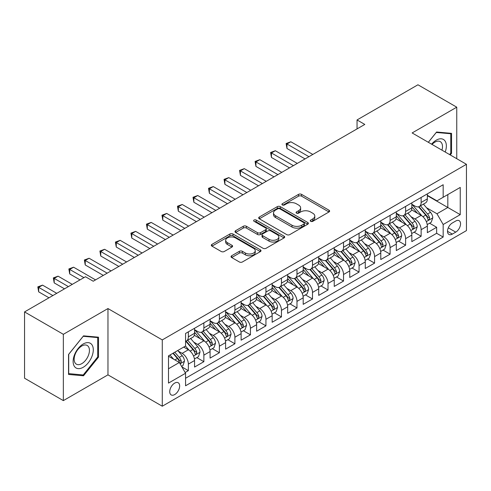 <?xml version="1.0" encoding="UTF-8"?>
<svg xmlns="http://www.w3.org/2000/svg" width="491" height="491" viewBox="0 0 491 491"><rect width="100%" height="100%" fill="white"/><g stroke="black" fill="none" stroke-linecap="round" stroke-linejoin="round"><path stroke-width="0.74" d="M310.686 221.312A1.51 0.872 0 0 0 312.816 221.312L329.001 211.965A2.154 1.246 0 0 0 329.633 211.087A2.154 1.246 0 0 0 329.001 210.209L301.584 194.381A2.154 1.246 0 0 0 298.534 194.381L282.35 203.722A1.51 0.872 0 0 0 281.908 204.336A1.51 0.872 0 0 0 282.35 204.956A1.51 0.872 0 0 0 284.485 204.956L286.578 203.747A6.892 3.977 0 0 1 296.325 203.747L298.614 205.066A6.892 3.977 0 0 1 300.633 207.877A6.892 3.977 0 0 1 298.614 210.694L296.515 211.903A1.51 0.872 0 0 0 296.073 212.517A1.51 0.872 0 0 0 296.515 213.131A1.51 0.872 0 0 0 298.651 213.131L300.744 211.922A6.892 3.977 0 0 1 310.496 211.922L312.779 213.241A6.892 3.977 0 0 1 314.799 216.058A6.892 3.977 0 0 1 312.779 218.869L310.686 220.078A1.51 0.872 0 0 0 310.244 220.698A1.51 0.872 0 0 0 310.686 221.312L310.686 220.078M174.698 394.568A7.021 4.057 120 0 0 179.283 388.381A7.021 4.057 120 0 0 178.208 382.753A7.021 4.057 120 0 0 174.698 383.097A7.021 4.057 120 0 0 170.107 389.289A7.021 4.057 120 0 0 171.181 394.917A7.021 4.057 120 0 0 174.698 394.568M231.666 255.762A2.154 1.246 0 0 0 231.034 256.646A2.154 1.246 0 0 0 231.666 257.523L239.356 261.967A2.154 1.246 0 0 0 242.401 261.967L260.377 251.588A2.154 1.246 0 0 0 261.009 250.711A2.154 1.246 0 0 0 260.377 249.827L232.961 233.998A2.154 1.246 0 0 0 229.911 233.998L211.94 244.377A2.154 1.246 0 0 0 211.308 245.255A2.154 1.246 0 0 0 211.94 246.132L221.232 251.496A2.154 1.246 0 0 0 224.277 251.496L231.967 247.059A2.154 1.246 0 0 0 232.599 246.181A2.154 1.246 0 0 0 231.967 245.297L227.358 242.64A5.763 3.327 0 0 1 225.67 240.283A5.763 3.327 0 0 1 229.229 237.214A5.763 3.327 0 0 1 235.508 237.932L253.559 248.354A5.763 3.327 0 0 1 255.246 250.711A5.763 3.327 0 0 1 251.693 253.779A5.763 3.327 0 0 1 245.414 253.061L242.401 251.324A2.154 1.246 0 0 0 239.356 251.324L231.666 255.762L231.666 257.523M107.965 308.557L63.345 334.316L24.55 311.914L24.55 378.217L63.345 400.613L107.965 374.854L162.282 406.217L162.282 339.913L107.965 308.557L107.965 374.854M456.753 158.703L456.753 107.185L412.133 132.944L466.45 164.301L162.282 339.913M456.753 107.185L417.951 84.783L357.043 119.951L357.043 128.912M24.55 311.914L85.459 276.746L93.222 281.226L364.801 124.432L357.043 119.951M286.732 234.612A2.154 1.246 0 0 0 289.776 234.612L307.753 224.234A2.154 1.246 0 0 0 308.385 223.356A2.154 1.246 0 0 0 307.753 222.478L280.33 206.65A2.154 1.246 0 0 0 277.286 206.65L259.309 217.022A2.154 1.246 0 0 0 258.683 217.906A2.154 1.246 0 0 0 259.309 218.783L286.732 234.612M254.657 221.637A1.51 0.872 0 0 1 256.192 221.852L256.192 220.06L284.062 236.153A2.154 1.246 0 0 1 284.694 237.03A2.154 1.246 0 0 1 284.062 237.914L266.091 248.286A2.154 1.246 0 0 1 263.041 248.286L235.625 232.458L235.625 230.702A2.154 1.246 0 0 0 234.993 231.58A2.154 1.246 0 0 0 235.625 232.458M235.625 230.702L243.315 226.259A2.154 1.246 0 0 1 246.365 226.259L257.487 232.679A2.154 1.246 0 0 0 260.531 232.679L265.631 229.733A2.154 1.246 0 0 0 266.263 228.855A2.154 1.246 0 0 0 265.631 227.971L254.056 221.288A1.51 0.872 0 0 1 253.614 220.674A1.51 0.872 0 0 1 254.547 219.87A1.51 0.872 0 0 1 256.192 220.06M185.132 372.503L188.354 370.644L181.909 366.924M178.245 351.102L182.143 353.354A8.777 5.07 60 0 1 188.354 364.107L194.559 360.523L194.559 367.059L203.869 361.683L196.811 357.608M193.767 342.141L197.664 344.394A8.777 5.07 60 0 1 203.869 355.146L210.08 351.562L210.08 358.105L219.391 352.728L212.327 348.647M209.283 333.186L213.18 335.433A8.777 5.07 60 0 1 219.391 346.186L225.596 342.601L225.596 349.144L234.907 343.768L227.849 339.692M224.804 324.226L228.702 326.472A8.777 5.07 60 0 1 234.907 337.225L241.118 333.641L241.118 340.183L250.428 334.807L243.364 330.731M240.326 315.265L244.217 317.511A8.777 5.07 60 0 1 250.428 328.264L256.633 324.68L256.633 331.222L265.944 325.846L258.886 321.771M255.842 306.304L259.739 308.557A8.777 5.07 60 0 1 265.944 319.303L272.155 315.719L272.155 322.262L281.466 316.885L274.401 312.81M271.363 297.343L275.255 299.596A8.777 5.07 60 0 1 281.466 310.349L287.671 306.765L287.671 313.301L296.981 307.925L289.923 303.849M286.879 288.383L290.776 290.635A8.777 5.07 60 0 1 296.981 301.388L303.192 297.804L303.192 304.346L312.503 298.97L305.439 294.888M302.401 279.428L306.298 281.674A8.777 5.07 60 0 1 312.503 292.427L318.708 288.843L318.708 295.386L328.019 290.009L320.961 285.934M317.916 270.467L321.814 272.714A8.777 5.07 60 0 1 328.019 283.467L334.23 279.882L334.23 286.425L343.54 281.048L336.482 276.973M333.438 261.507L337.335 263.753A8.777 5.07 60 0 1 343.54 274.506L349.745 270.922L349.745 277.464L359.062 272.088L351.998 268.012M348.954 252.546L352.851 254.798A8.777 5.07 60 0 1 359.062 265.545L365.267 261.961L365.267 268.503L374.578 263.127L367.52 259.052M364.475 243.585L368.373 245.838A8.777 5.07 60 0 1 374.578 256.59L380.783 253.006L380.783 259.543L390.1 254.166L383.035 250.091M379.991 234.624L383.888 236.877A8.777 5.07 60 0 1 390.1 247.63L396.305 244.045L396.305 250.588L405.615 245.212L398.557 241.13M395.513 225.67L399.41 227.916A8.777 5.07 60 0 1 405.615 238.669L411.826 235.085L411.826 241.627L421.137 236.251L421.137 229.708A8.777 5.07 -120 0 0 414.926 218.955L411.028 216.709M414.073 232.175L421.137 236.251M194.559 360.523A8.777 5.07 -120 0 0 188.354 349.77L183.695 347.082M210.08 351.562A8.777 5.07 -120 0 0 203.869 340.809L194.27 335.267M225.596 342.601A8.777 5.07 -120 0 0 219.391 331.848L209.792 326.306M241.118 333.641A8.777 5.07 -120 0 0 234.907 322.888L225.314 317.352M256.633 324.68A8.777 5.07 -120 0 0 250.428 313.933L240.829 308.391M272.155 315.719A8.777 5.07 -120 0 0 265.944 304.972L256.351 299.43M287.671 306.765A8.777 5.07 -120 0 0 281.466 296.012L271.867 290.469M303.192 297.804A8.777 5.07 -120 0 0 296.981 287.051L287.388 281.509M318.708 288.843A8.777 5.07 -120 0 0 312.503 278.09L302.904 272.548M334.23 279.882A8.777 5.07 -120 0 0 328.019 269.129L318.426 263.593M349.745 270.922A8.777 5.07 -120 0 0 343.54 260.169L333.941 254.633M365.267 261.961A8.777 5.07 -120 0 0 359.062 251.214L349.463 245.672M380.783 253.006A8.777 5.07 -120 0 0 374.578 242.253L364.979 236.711M396.305 244.045A8.777 5.07 -120 0 0 390.1 233.293L380.5 227.75M411.826 235.085A8.777 5.07 -120 0 0 405.615 224.332L396.016 218.79M455.74 221.018L452.328 222.988A6.806 3.928 120 0 0 447.884 228.984A6.806 3.928 120 0 0 448.927 234.434A6.806 3.928 120 0 0 452.328 234.097L455.74 232.126A6.806 3.928 120 0 0 460.184 226.13A6.806 3.928 120 0 0 459.146 220.68A6.806 3.928 120 0 0 455.74 221.018M162.282 406.217L466.45 230.604L466.45 164.301M168.487 368.766L179.35 362.493L185.561 373.246L185.561 385.785L443.17 237.055L443.17 224.51L436.965 213.763L426.55 207.748M185.561 373.246L168.487 383.097L168.487 355.858L185.561 346.008L185.561 333.463L443.17 184.733L443.17 197.272L460.245 187.421L460.245 214.659L443.17 224.51M194.559 329.7L197.664 331.493A8.777 5.07 60 0 0 202.053 331.928L208.258 328.344A8.777 5.07 -120 0 0 210.08 324.324L210.08 319.303M210.08 320.74L213.18 322.532A8.777 5.07 60 0 0 217.574 322.968L223.779 319.383A8.777 5.07 -120 0 0 225.596 315.363L225.596 310.343M225.596 311.779L228.702 313.571A8.777 5.07 60 0 0 233.09 314.007L239.295 310.422A8.777 5.07 -120 0 0 241.118 306.402L241.118 301.388M241.118 302.818L244.217 304.61A8.777 5.07 60 0 0 248.612 305.046L254.817 301.462A8.777 5.07 -120 0 0 256.633 297.442L256.633 292.427M256.633 293.857L259.739 295.65A8.777 5.07 60 0 0 264.127 296.085L270.338 292.501A8.777 5.07 -120 0 0 272.155 288.487L272.155 283.467M272.155 284.903L275.255 286.695A8.777 5.07 60 0 0 279.649 287.125L285.854 283.54A8.777 5.07 -120 0 0 287.671 279.526L287.671 274.506M287.671 275.942L290.776 277.734A8.777 5.07 60 0 0 295.165 278.17L301.376 274.586A8.777 5.07 -120 0 0 303.192 270.566L303.192 265.545M303.192 266.981L306.298 268.773A8.777 5.07 60 0 0 310.686 269.209L316.891 265.625A8.777 5.07 -120 0 0 318.708 261.605L318.708 256.584M318.708 258.02L321.814 259.813A8.777 5.07 60 0 0 326.202 260.248L332.413 256.664A8.777 5.07 -120 0 0 334.23 252.644L334.23 247.63M334.23 249.06L337.335 250.852A8.777 5.07 60 0 0 341.724 251.288L347.929 247.703A8.777 5.07 -120 0 0 349.745 243.683L349.745 238.669M349.745 240.099L352.851 241.891A8.777 5.07 60 0 0 357.239 242.327L363.45 238.743A8.777 5.07 -120 0 0 365.267 234.729L365.267 229.708M365.267 231.144L368.373 232.937A8.777 5.07 60 0 0 372.761 233.366L378.966 229.782A8.777 5.07 -120 0 0 380.783 225.768L380.783 220.747M380.783 222.184L383.888 223.976A8.777 5.07 60 0 0 388.277 224.412L394.488 220.827A8.777 5.07 -120 0 0 396.305 216.807L396.305 211.787M396.305 213.223L399.41 215.015A8.777 5.07 60 0 0 403.798 215.451L410.003 211.867A8.777 5.07 -120 0 0 411.826 207.846L411.826 202.826M185.561 378.26L436.652 233.293L436.652 227.29L427.342 232.666L427.342 226.124A8.777 5.07 -120 0 0 421.137 215.371L411.538 209.835M411.826 204.262L414.926 206.054A8.777 5.07 -120 0 0 419.314 206.49A8.777 5.07 -120 0 0 421.137 202.47L421.137 197.456M419.314 206.49L425.525 202.906A8.777 5.07 -120 0 0 427.342 198.886L427.342 193.871M188.354 331.848L188.354 336.869A8.777 5.07 60 0 1 186.531 340.883A8.777 5.07 60 0 1 185.561 341.239M186.531 340.883L192.742 337.299A8.777 5.07 -120 0 0 194.559 333.285L194.559 328.264M203.869 322.888L203.869 327.908A8.777 5.07 60 0 1 202.053 331.928M219.391 313.927L219.391 318.947A8.777 5.07 60 0 1 217.574 322.968M234.907 304.972L234.907 309.987A8.777 5.07 60 0 1 233.09 314.007M250.428 296.012L250.428 301.026A8.777 5.07 60 0 1 248.612 305.046M265.944 287.051L265.944 292.065A8.777 5.07 60 0 1 264.127 296.085M281.466 278.09L281.466 283.111A8.777 5.07 60 0 1 279.649 287.125M296.981 269.129L296.981 274.15A8.777 5.07 60 0 1 295.165 278.17M312.503 260.169L312.503 265.189A8.777 5.07 60 0 1 310.686 269.209M328.019 251.214L328.019 256.228A8.777 5.07 60 0 1 326.202 260.248M343.54 242.253L343.54 247.268A8.777 5.07 60 0 1 341.724 251.288M359.062 233.293L359.062 238.307A8.777 5.07 60 0 1 357.239 242.327M374.578 224.332L374.578 229.352A8.777 5.07 60 0 1 372.761 233.366M390.1 215.371L390.1 220.391A8.777 5.07 60 0 1 388.277 224.412M405.615 206.41L405.615 211.431A8.777 5.07 60 0 1 403.798 215.451M405.615 238.669L405.615 245.212M390.1 247.63L390.1 254.166M374.578 256.59L374.578 263.127M359.062 265.545L359.062 272.088M343.54 274.506L343.54 281.048M328.019 283.467L328.019 290.009M312.503 292.427L312.503 298.97M296.981 301.388L296.981 307.925M281.466 310.349L281.466 316.885M265.944 319.303L265.944 325.846M250.428 328.264L250.428 334.807M234.907 337.225L234.907 343.768M219.391 346.186L219.391 352.728M203.869 355.146L203.869 361.683M188.354 364.107L188.354 370.644M179.35 362.493L168.487 356.221M436.965 213.763L447.829 207.49L447.829 194.583L460.245 187.421M427.342 195.663L460.245 214.659M427.342 195.301L436.965 200.856L443.17 197.272M63.345 334.316L63.345 400.613M429.594 223.215L436.652 227.29M436.652 233.293L443.17 237.055M450.247 154.947L451.554 153.321L451.554 133.356L436.579 132.018L428.318 142.286M68.544 374.449L83.519 375.787L98.495 357.153L98.495 337.188L83.519 335.85L68.544 354.477L68.544 374.449M450.775 152.873L451.554 153.321M97.721 356.705L98.495 357.153M81.942 374.872L83.519 375.787M311.288 221.527L312.779 220.662A6.892 3.977 0 0 0 314.799 217.851L314.799 216.058M300.633 207.877L300.633 209.669A6.892 3.977 0 0 1 298.614 212.486L297.123 213.346M328.97 211.983L301.584 196.173A2.154 1.246 0 0 0 298.534 196.173L282.951 205.164M307.722 224.252L280.33 208.442A2.154 1.246 0 0 0 277.286 208.442L259.34 218.802M303.941 223.97A1.51 0.872 0 0 0 304.383 223.356A1.51 0.872 0 0 0 303.941 222.742L279.876 208.847A1.51 0.872 0 0 0 277.74 208.847L275.537 210.123A6.892 3.977 0 0 0 273.518 212.934A6.892 3.977 0 0 0 275.537 215.752L291.985 225.246A6.892 3.977 0 0 0 301.732 225.246L303.941 223.97L303.941 225.762A1.51 0.872 0 0 0 304.383 225.148L304.383 223.356M273.518 212.934L273.518 214.727A6.892 3.977 0 0 0 275.537 217.544L275.537 215.752M303.941 225.762L301.732 227.038A6.892 3.977 0 0 1 291.985 227.038L275.537 217.544M235.655 232.476L243.315 228.051L243.315 226.259M266.263 228.855L266.263 230.647A2.154 1.246 0 0 1 265.631 231.525L260.531 234.471A2.154 1.246 0 0 1 257.487 234.471L246.365 228.051A2.154 1.246 0 0 0 243.315 228.051M256.192 221.852L284.037 237.926M269.025 239.338A5.763 3.327 0 0 0 275.304 240.062A5.763 3.327 0 0 0 278.857 236.987A5.763 3.327 0 0 0 277.17 234.637L270.811 230.966A2.154 1.246 0 0 0 267.767 230.966L262.66 233.912A2.154 1.246 0 0 0 262.034 234.79A2.154 1.246 0 0 0 262.66 235.668L269.025 239.338L269.025 241.13A5.763 3.327 0 0 0 275.304 241.854A5.763 3.327 0 0 0 278.857 238.779L278.857 236.987M262.034 234.79L262.034 236.582A2.154 1.246 0 0 0 262.66 237.46L262.66 235.668M269.025 241.13L262.66 237.46M255.246 250.711L255.246 252.497A5.763 3.327 0 0 1 251.693 255.572A5.763 3.327 0 0 1 245.414 254.854L242.401 253.117A2.154 1.246 0 0 0 239.356 253.117L231.691 257.542M225.67 240.283L225.67 242.075A5.763 3.327 0 0 0 227.358 244.432L227.358 242.64M231.942 247.077L227.358 244.432M260.347 251.601L232.961 235.79A2.154 1.246 0 0 0 229.911 235.79L211.965 246.151M427.213 224.59L431.221 222.27L432.774 217.789A5.818 3.357 -120 0 0 430.509 212.333L423.42 204.121M421.996 215.942L413.588 206.202A16.792 9.691 -120 0 0 411.826 204.36M417.387 213.211L412.679 207.761A13.938 8.046 -120 0 0 411.826 206.828M312.81 154.444L290.856 141.77L286.977 144.01L286.977 148.491L305.052 158.924M418.528 206.803L425.697 215.107A5.818 3.357 60 0 1 427.771 219.115L428.195 219.802L428.981 219.692L429.631 218.041A5.818 3.357 -120 0 0 427.563 214.033L420.468 205.821M418.946 206.668L426.654 215.592A2.964 1.712 60 0 1 427.403 216.752L429.631 218.041M286.977 148.491L286.118 143.513L308.931 156.684M286.118 143.513L290.856 141.77M445.208 152.038A14.264 8.237 120 0 0 436.266 140.156A14.264 8.237 120 0 0 431.595 144.176M441.949 150.154A10.802 6.236 120 0 0 440.249 141.635A10.802 6.236 120 0 0 434.854 142.169A10.802 6.236 120 0 0 432.025 144.428M428.348 142.304L436.266 132.46L450.775 133.755L450.775 153.1L449.596 154.573M449.817 133.196L450.775 133.755M91.946 356.417A14.264 8.237 120 0 0 88.257 342.638A14.264 8.237 120 0 0 74.479 354.858A14.264 8.237 120 0 0 78.167 368.637A14.264 8.237 120 0 0 91.946 356.417M88.411 355.41A10.802 6.236 120 0 0 87.195 345.468A10.802 6.236 120 0 0 75.184 354.232A10.802 6.236 120 0 0 76.393 364.175A10.802 6.236 120 0 0 88.411 355.41M68.703 373.688L68.703 354.342L83.212 336.292L97.721 337.587L97.721 356.932L83.212 374.983L68.544 373.602M96.758 337.029L97.721 337.587M411.691 233.544L415.705 231.23L417.252 226.75A5.818 3.357 -120 0 0 414.987 221.294L407.898 213.082M406.48 224.903L398.072 215.162A16.792 9.691 -120 0 0 396.305 213.321M401.865 222.165L397.164 216.721A13.938 8.046 -120 0 0 396.305 215.788M297.294 163.405L275.334 150.731L271.455 152.971L271.455 157.451L289.537 167.885M403.007 215.764L410.181 224.068A5.818 3.357 60 0 1 412.25 228.076L412.673 228.763L413.459 228.653L414.116 227.002A5.818 3.357 -120 0 0 412.041 222.994L404.952 214.782M403.43 215.629L411.133 224.553A2.964 1.712 60 0 1 411.881 225.713L414.116 227.002M271.455 157.451L270.602 152.474L293.415 165.645M270.602 152.474L275.334 150.731M396.176 242.505L400.183 240.191L401.736 235.711A5.818 3.357 -120 0 0 399.471 230.248L392.383 222.042M390.959 233.857L382.55 224.123A16.792 9.691 -120 0 0 380.783 222.276M386.349 231.126L381.642 225.682A13.938 8.046 -120 0 0 380.783 224.743M281.773 172.366L259.819 159.685L255.934 161.926L255.934 166.406L274.015 176.846M387.491 224.725L394.66 233.029A5.818 3.357 60 0 1 396.734 237.036L397.158 237.724L397.943 237.613L398.594 235.956A5.818 3.357 -120 0 0 396.519 231.955L389.431 223.743M387.908 224.59L395.617 233.513A2.964 1.712 60 0 1 396.36 234.667L398.594 235.956M255.934 166.406L255.081 161.435L277.894 174.606M255.081 161.435L259.819 159.685M380.654 251.466L384.668 249.152L386.214 244.671A5.818 3.357 -120 0 0 383.95 239.209L376.861 231.003M375.443 242.818L367.029 233.084A16.792 9.691 -120 0 0 365.267 231.236M370.828 240.087L366.126 234.643A13.938 8.046 -120 0 0 365.267 233.704M266.257 181.326L244.297 168.646L240.418 170.886L240.418 175.367L258.499 185.807M371.969 233.685L379.144 241.989A5.818 3.357 60 0 1 381.212 245.997L381.636 246.685L382.421 246.574L383.078 244.917A5.818 3.357 -120 0 0 381.004 240.915L373.915 232.703M372.393 233.55L380.095 242.468A2.964 1.712 60 0 1 380.844 243.628L383.078 244.917M240.418 175.367L239.565 170.395L262.378 183.566M239.565 170.395L244.297 168.646M365.138 260.426L369.146 258.113L370.699 253.632A5.818 3.357 -120 0 0 368.434 248.17L361.345 239.958M359.921 251.779L351.513 242.045A16.792 9.691 -120 0 0 349.745 240.197M355.312 249.047L350.605 243.604A13.938 8.046 -120 0 0 349.745 242.664M250.735 190.287L228.781 177.607L224.896 179.847L224.896 184.328L242.977 194.767M356.448 242.646L363.622 250.95A5.818 3.357 60 0 1 365.697 254.952L366.12 255.645L366.906 255.535L367.556 253.878A5.818 3.357 -120 0 0 365.482 249.87L358.393 241.664M356.871 242.511L364.58 251.429A2.964 1.712 60 0 1 365.322 252.589L367.556 253.878M224.896 184.328L224.043 179.356L246.856 192.527M224.043 179.356L228.781 177.607M349.617 269.387L353.63 267.073L355.177 262.593A5.818 3.357 -120 0 0 352.912 257.131L345.824 248.919M344.406 260.739L335.991 251.005A16.792 9.691 -120 0 0 334.23 249.158M339.79 258.008L335.089 252.564A13.938 8.046 -120 0 0 334.23 251.625M235.22 199.248L213.26 186.568L209.381 188.808L209.381 193.288L227.456 203.728M340.932 251.601L348.101 259.905A5.818 3.357 60 0 1 350.175 263.913L350.599 264.606L351.384 264.489L352.041 262.838A5.818 3.357 -120 0 0 349.966 258.831L342.878 250.625M341.355 251.466L349.058 260.39A2.964 1.712 60 0 1 349.807 261.55L352.041 262.838M209.381 193.288L208.528 188.317L231.341 201.488M208.528 188.317L213.26 186.568M334.101 278.348L338.109 276.028L339.662 271.548A5.818 3.357 -120 0 0 337.397 266.091L330.302 257.879M328.884 269.7L320.476 259.96A16.792 9.691 -120 0 0 318.708 258.119M324.275 266.969L319.567 261.519A13.938 8.046 -120 0 0 318.708 260.586M219.698 208.202L197.738 195.528L193.859 197.769L193.859 202.249L211.94 212.683M325.41 260.561L332.585 268.865A5.818 3.357 60 0 1 334.659 272.873L335.083 273.561L335.869 273.45L336.519 271.799A5.818 3.357 -120 0 0 334.445 267.791L327.356 259.579M325.834 260.426L333.542 269.35A2.964 1.712 60 0 1 334.285 270.51L336.519 271.799M193.859 202.249L193.006 197.272L215.819 210.443M193.006 197.272L197.738 195.528M318.579 287.303L322.587 284.989L324.14 280.508A5.818 3.357 -120 0 0 321.875 275.052L314.786 266.84M313.362 278.661L304.954 268.921A16.792 9.691 -120 0 0 303.192 267.079M308.753 275.924L304.052 270.48A13.938 8.046 -120 0 0 303.192 269.547M204.182 217.163L182.222 204.489L178.343 206.729L178.343 211.21L196.418 221.644M309.895 269.522L317.063 277.826A5.818 3.357 60 0 1 319.138 281.834L319.561 282.521L320.347 282.411L321.004 280.76A5.818 3.357 -120 0 0 318.929 276.752L311.84 268.54M310.318 269.387L318.021 278.311A2.964 1.712 60 0 1 318.769 279.471L321.004 280.76M178.343 211.21L177.49 206.232L200.303 219.403M177.49 206.232L182.222 204.489M303.064 296.263L307.071 293.949L308.624 289.469A5.818 3.357 -120 0 0 306.359 284.007L299.264 275.801M297.847 287.616L289.438 277.881A16.792 9.691 -120 0 0 287.671 276.034M293.237 284.884L288.53 279.44A13.938 8.046 -120 0 0 287.671 278.507M188.661 226.124L166.701 213.444L162.822 215.684L162.822 220.164L180.903 230.604M294.373 278.483L301.548 286.787A5.818 3.357 60 0 1 303.622 290.795L304.046 291.482L304.831 291.372L305.482 289.721A5.818 3.357 -120 0 0 303.407 285.713L296.319 277.501M294.796 278.348L302.505 287.272A2.964 1.712 60 0 1 303.248 288.426L305.482 289.721M162.822 220.164L161.969 215.193L184.782 228.364M161.969 215.193L166.701 213.444M287.542 305.224L291.55 302.91L293.102 298.43A5.818 3.357 -120 0 0 290.838 292.967L283.749 284.762M282.325 296.576L273.917 286.842A16.792 9.691 -120 0 0 272.155 284.995M277.716 293.845L273.014 288.401A13.938 8.046 -120 0 0 272.155 287.462M173.145 235.085L151.185 222.405L147.306 224.645L147.306 229.125L165.381 239.565M278.857 287.444L286.026 295.748A5.818 3.357 60 0 1 288.1 299.755L288.524 300.443L289.309 300.332L289.966 298.675A5.818 3.357 -120 0 0 287.892 294.674L280.797 286.462M279.281 287.309L286.983 296.226A2.964 1.712 60 0 1 287.732 297.386L289.966 298.675M147.306 229.125L146.453 224.154L169.26 237.325M146.453 224.154L151.185 222.405M272.02 314.185L276.034 311.871L277.587 307.391A5.818 3.357 -120 0 0 275.322 301.928L268.227 293.716M266.809 305.537L258.401 295.803A16.792 9.691 -120 0 0 256.633 293.956M262.194 302.806L257.493 297.362A13.938 8.046 -120 0 0 256.633 296.423M157.623 244.045L135.663 231.365L131.784 233.606L131.784 238.086L149.865 248.526M263.336 296.404L270.51 304.708A5.818 3.357 60 0 1 272.585 308.71L273.008 309.404L273.794 309.293L274.444 307.636A5.818 3.357 -120 0 0 272.37 303.628L265.281 295.422M263.759 296.269L271.468 305.187A2.964 1.712 60 0 1 272.21 306.347L274.444 307.636M131.784 238.086L130.931 233.115L153.744 246.286M130.931 233.115L135.663 231.365M256.505 323.146L260.512 320.832L262.065 316.351A5.818 3.357 -120 0 0 259.8 310.889L252.712 302.677M251.288 314.498L242.879 304.764A16.792 9.691 -120 0 0 241.118 302.916M246.678 311.767L241.977 306.323A13.938 8.046 -120 0 0 241.118 305.384M142.108 253.006L120.148 240.326L116.269 242.566L116.269 247.047L134.344 257.487M247.82 305.365L254.989 313.663A5.818 3.357 60 0 1 257.063 317.671L257.487 318.364L258.272 318.254L258.929 316.597A5.818 3.357 -120 0 0 256.854 312.589L249.759 304.383M248.237 305.224L255.946 314.148A2.964 1.712 60 0 1 256.695 315.308L258.929 316.597M116.269 247.047L115.416 242.075L138.223 255.246M115.416 242.075L120.148 240.326M240.983 332.106L244.997 329.786L246.55 325.306A5.818 3.357 -120 0 0 244.285 319.85L237.19 311.638M235.772 323.459L227.364 313.724A16.792 9.691 -120 0 0 225.596 311.877M231.157 320.727L226.455 315.277A13.938 8.046 -120 0 0 225.596 314.344M126.586 261.961L104.626 249.287L100.747 251.527L100.747 256.007L118.828 266.441M232.298 314.32L239.473 322.624A5.818 3.357 60 0 1 241.547 326.632L241.971 327.319L242.757 327.209L243.407 325.558A5.818 3.357 -120 0 0 241.333 321.55L234.244 313.338M232.722 314.185L240.43 323.109A2.964 1.712 60 0 1 241.173 324.269L243.407 325.558M100.747 256.007L99.894 251.03L122.707 264.201M99.894 251.03L104.626 249.287M225.467 341.067L229.475 338.747L231.028 334.267A5.818 3.357 -120 0 0 228.763 328.81L221.674 320.598M220.25 332.419L211.842 322.679A16.792 9.691 -120 0 0 210.08 320.838M215.641 329.682L210.94 324.238A13.938 8.046 -120 0 0 210.08 323.305M111.064 270.922L89.11 258.248L85.231 260.488L85.231 264.968L103.306 275.402M216.783 323.281L223.951 331.585A5.818 3.357 60 0 1 226.026 335.592L226.449 336.28L227.235 336.169L227.885 334.518A5.818 3.357 -120 0 0 225.817 330.511L218.722 322.299M217.2 323.146L224.909 332.069A2.964 1.712 60 0 1 225.657 333.229L227.885 334.518M85.231 264.968L84.372 259.991L107.185 273.162M84.372 259.991L89.11 258.248M209.945 350.022L213.959 347.708L215.506 343.227A5.818 3.357 -120 0 0 213.241 337.765L206.152 329.559M204.735 341.374L196.326 331.64A16.792 9.691 -120 0 0 194.559 329.792M200.119 338.643L195.418 333.199A13.938 8.046 -120 0 0 194.559 332.266M95.549 279.882L73.589 267.202L69.71 269.442L69.71 273.923L80.027 279.882M201.261 332.241L208.436 340.545A5.818 3.357 60 0 1 210.51 344.553L210.927 345.241L211.713 345.13L212.37 343.479A5.818 3.357 -120 0 0 210.295 339.471L203.206 331.259M201.684 332.106L209.387 341.03A2.964 1.712 60 0 1 210.136 342.184L212.37 343.479M69.71 273.923L68.857 268.951L83.912 277.642M68.857 268.951L73.589 267.202M194.43 358.982L198.438 356.669L199.99 352.188A5.818 3.357 -120 0 0 197.726 346.726L190.637 338.52M189.213 350.335L185.5 346.038M184.604 347.603L183.996 346.904M72.269 284.363L58.073 276.163L54.188 278.403L54.188 282.884L64.511 288.843M185.745 341.202L192.914 349.506A5.818 3.357 60 0 1 194.988 353.514L195.412 354.201L196.197 354.091L196.848 352.434A5.818 3.357 -120 0 0 194.78 348.432L187.685 340.22M186.163 341.067L193.871 349.985A2.964 1.712 60 0 1 194.62 351.145L196.848 352.434M54.188 282.884L53.335 277.912L68.39 286.603M53.335 277.912L58.073 276.163M181.602 366.39L182.922 365.629L184.469 361.149A5.818 3.357 -120 0 0 182.204 355.687L177.742 350.519M173.575 359.16L169.984 354.999M169.082 356.564L168.487 355.877M56.753 293.323L42.551 285.124L38.672 287.364L38.672 291.844L48.99 297.804M172.93 353.293L177.398 358.467A5.818 3.357 60 0 1 179.467 362.468L179.89 363.162L180.676 363.052L181.332 361.394A5.818 3.357 -120 0 0 179.258 357.387L174.796 352.219M173.292 353.09L178.35 358.946A2.964 1.712 60 0 1 179.098 360.106L181.332 361.394M38.672 291.844L37.819 286.873L52.868 295.564M37.819 286.873L42.551 285.124M182.143 353.354L188.354 349.77M197.664 344.394L203.869 340.809M213.18 335.433L219.391 331.848M228.702 326.472L234.907 322.888M244.217 317.511L250.428 313.933M259.739 308.557L265.944 304.972M275.255 299.596L281.466 296.012M290.776 290.635L296.981 287.051M306.298 281.674L312.503 278.09M321.814 272.714L328.019 269.129M337.335 263.753L343.54 260.169M352.851 254.798L359.062 251.214M368.373 245.838L374.578 242.253M383.888 236.877L390.1 233.293M399.41 227.916L405.615 224.332M414.926 218.955L421.137 215.371M421.137 202.47L427.342 198.886M188.354 336.869L194.559 333.285M203.869 327.908L210.08 324.324M219.391 318.947L225.596 315.363M234.907 309.987L241.118 306.402M250.428 301.026L256.633 297.442M265.944 292.065L272.155 288.487M281.466 283.111L287.671 279.526M296.981 274.15L303.192 270.566M312.503 265.189L318.708 261.605M328.019 256.228L334.23 252.644M343.54 247.268L349.745 243.683M359.062 238.307L365.267 234.729M374.578 229.352L380.783 225.768M390.1 220.391L396.305 216.807M405.615 211.431L411.826 207.846M421.137 229.708L427.342 226.124M448.301 227.83L455.74 232.126M447.516 231.322L452.328 234.097M312.779 220.662L312.779 218.869M296.515 213.131L296.515 211.903M298.614 212.486L298.614 210.694M282.35 204.956L282.35 203.722M298.534 196.173L298.534 194.381M301.584 196.173L301.584 194.381M329.001 211.965L329.001 210.209M259.309 218.783L259.309 217.022M277.286 208.442L277.286 206.65M280.33 208.442L280.33 206.65M307.753 224.234L307.753 222.478M291.985 227.038L291.985 225.246M301.732 227.038L301.732 225.246M246.365 228.051L246.365 226.259M257.487 234.471L257.487 232.679M260.531 234.471L260.531 232.679M265.631 231.525L265.631 229.733M284.062 237.914L284.062 236.153M239.356 253.117L239.356 251.324M242.401 253.117L242.401 251.324M245.414 254.854L245.414 253.061M231.967 247.059L231.967 245.297M211.94 246.132L211.94 244.377M229.911 235.79L229.911 233.998M232.961 235.79L232.961 233.998M260.377 251.588L260.377 249.827M426.323 221.607L432.737 217.906M413.588 206.202L414.386 205.741M427.563 214.033L430.509 212.333M422.923 216.709L425.697 215.107M410.807 230.567L417.215 226.867M398.072 215.162L398.87 214.702M412.041 222.994L414.987 221.294M407.407 225.67L410.181 224.068M395.286 239.522L401.699 235.821M382.55 224.123L383.348 223.663M396.519 231.955L399.471 230.248M391.886 234.63L394.66 233.029M379.77 248.483L386.178 244.782M367.029 233.084L367.833 232.624M381.004 240.915L383.95 239.209M376.37 243.591L379.144 241.989M364.248 257.444L370.662 253.743M351.513 242.045L352.311 241.584M365.482 249.87L368.434 248.17M360.848 252.552L363.622 250.95M348.733 266.404L355.14 262.703M335.991 251.005L336.795 250.539M349.966 258.831L352.912 257.131M345.326 261.507L348.101 259.905M333.211 275.365L339.625 271.664M320.476 259.96L321.274 259.5M334.445 267.791L337.397 266.091M329.811 270.467L332.585 268.865M317.695 284.326L324.103 280.625M304.954 268.921L305.758 268.46M318.929 276.752L321.875 275.052M314.289 279.428L317.063 277.826M302.174 293.28L308.581 289.58M289.438 277.881L290.236 277.421M303.407 285.713L306.359 284.007M298.774 288.389L301.548 286.787M286.658 302.241L293.066 298.54M273.917 286.842L274.721 286.382M287.892 294.674L290.838 292.967M283.252 297.35L286.026 295.748M271.136 311.202L277.544 307.501M258.401 295.803L259.199 295.343M272.37 303.628L275.322 301.928M267.736 306.31L270.51 304.708M255.615 320.163L262.028 316.462M242.879 304.764L243.677 304.297M256.854 312.589L259.8 310.889M252.214 315.265L254.989 313.663M240.099 329.123L246.507 325.423M227.364 313.724L228.162 313.258M241.333 321.55L244.285 319.85M236.699 324.226L239.473 322.624M224.577 338.084L230.991 334.383M211.842 322.679L212.64 322.219M225.817 330.511L228.763 328.81M221.177 333.186L223.951 331.585M209.062 347.039L215.469 343.338M196.326 331.64L197.124 331.18M210.295 339.471L213.241 337.765M205.661 342.147L208.436 340.545M193.54 356L199.954 352.299M194.78 348.432L197.726 346.726M190.14 351.108L192.914 349.506M180.087 363.77L184.432 361.259M179.258 357.387L182.204 355.687M174.888 359.915L177.398 358.467"/></g></svg>
